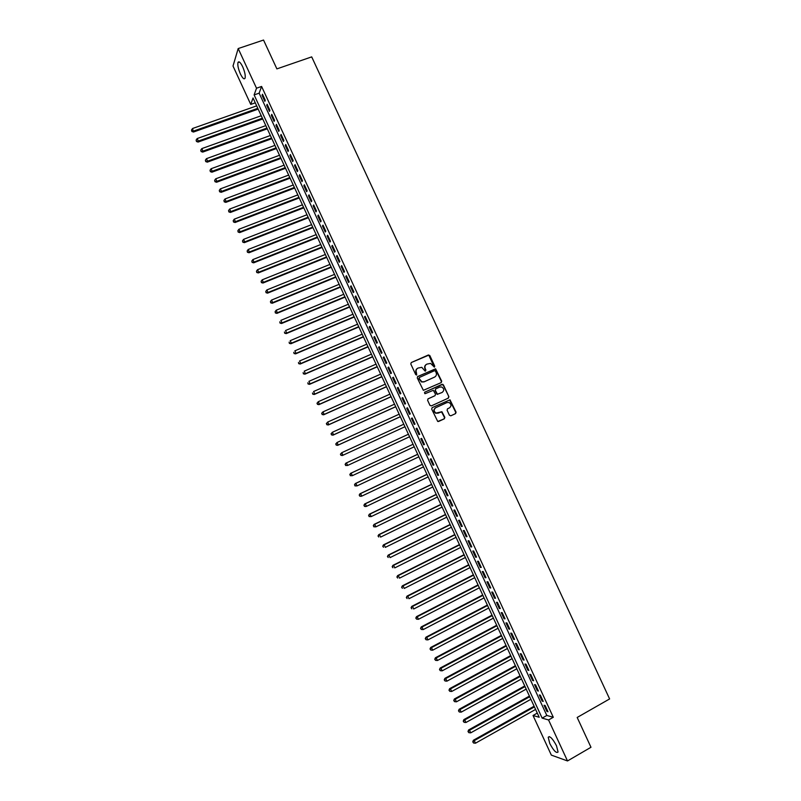 <?xml version="1.0" encoding="UTF-8"?>
<svg xmlns="http://www.w3.org/2000/svg" width="801" height="801" viewBox="0 0 801 801"><rect width="100%" height="100%" fill="white"/><g stroke="black" fill="none" stroke-linecap="round" stroke-linejoin="round"><path stroke-width="1.2" d="M434.382 367.108L434.723 366.117L429.827 355.544L428.415 354.973L411.283 362.543L410.793 363.974L415.719 374.598L416.71 374.998L416.42 372.625C415.699 370.603 416.23 369.081 417.992 368.07L421.797 367.329L425.051 371.063L425.912 370.052L425.271 368.68C424.56 366.658 425.081 365.146 426.833 364.135L430.578 363.394L434.382 367.108M434.292 367.148L428.805 355.143L411.283 362.543M416.63 375.038L416.42 372.625M425.481 371.083L425.271 368.68M549.776 743.498L548.214 737.26C549.856 735.698 552.62 738.532 556.495 745.771L558.067 752.009C556.385 753.541 553.621 750.707 549.776 743.498M240.4 73.922C238.277 68.966 237.466 65.161 237.967 62.528C238.878 60.896 240.44 62.298 242.663 66.733C244.786 71.72 245.597 75.524 245.096 78.128C244.175 79.76 242.613 78.358 240.4 73.922M449.421 415.238L450.833 415.799L455.589 413.596L456.069 412.165L449.992 399.819L432.17 407.639L431.679 409.081L437.736 421.486L444.355 418.803L444.835 417.361L441.902 411.724L436.034 413.096C433.681 411.324 433.581 409.531 435.734 407.709L446.958 402.563L449.051 402.502C451.464 404.245 451.594 406.037 449.431 407.899L447.569 408.76L447.088 410.192L449.421 415.238M238.187 48.561L263.539 40.05L276.886 68.886L311.699 56.881L609.611 698.943L577.181 717.466L590.978 747.273L567.508 760.95L551.338 755.113L533.025 715.493L539.203 717.265L253.036 97.982L250.743 104.42L233.011 66.032L238.187 48.561L256.52 88.22L254.127 94.918L542.137 718.117L548.555 719.959L567.508 760.95M261.597 86.448L259.144 93.166L546.823 715.463L553.301 717.275L261.597 86.448L256.52 88.22M553.301 717.275L548.555 719.959M441.221 382.598L441.701 381.176L435.584 368.82L417.752 376.5L417.261 377.932L423.359 390.337L441.221 382.598M443.434 384.911L448.88 396.665L448.4 398.097L431.349 405.887L429.937 405.326L427.594 400.26L428.084 398.828L435.023 395.674L435.514 394.242L433.321 390.297L425.321 393.601L424.76 393.611L424.67 392.2L442.783 384.31L448.88 396.665M265.281 100.255L262.488 94.238L262.077 95.339L264.861 101.347L265.281 100.255M269.917 110.298L267.134 104.27L266.713 105.362L269.486 111.369L269.917 110.298M274.563 120.35L271.779 114.323L271.339 115.384L274.122 121.402L274.563 120.35M279.209 130.403L276.425 124.365L275.975 125.407L278.758 131.424L279.209 130.403M283.864 140.455L281.071 134.428L280.62 135.439L283.404 141.467L283.864 140.455M288.52 150.518L285.727 144.48L285.256 145.482L288.04 151.499L288.52 150.518M293.166 160.59L290.373 154.543L289.902 155.514L292.685 161.552L293.166 160.59M297.832 170.663L295.028 164.616L294.548 165.567L297.331 171.594L297.832 170.663M302.488 180.736L299.694 174.688L299.194 175.619L301.987 181.647L302.488 180.736M307.143 190.818L304.35 184.771L303.839 185.672L306.633 191.709L307.143 190.818M311.809 200.911L309.016 194.853L308.495 195.734L311.289 201.772L311.809 200.911M316.475 211.003L313.682 204.946L313.151 205.807L315.944 211.844L316.475 211.003M321.151 221.096L318.347 215.038L317.807 215.88L320.6 221.917L321.151 221.096M325.817 231.199L323.013 225.141L322.463 225.952L325.256 232L325.817 231.199M330.493 241.311L327.689 235.244L327.128 236.035L329.922 242.082L330.493 241.311M335.168 251.424L332.365 245.356L331.784 246.117L334.588 252.175L335.168 251.424M339.844 261.537L337.041 255.469L336.45 256.21L339.254 262.267L339.844 261.537M344.52 271.659L341.717 265.582L341.126 266.312L343.929 272.37L344.52 271.659M349.206 281.792L346.402 275.714L345.792 276.415L348.595 282.473L349.206 281.792M353.892 291.924L351.078 285.837L350.468 286.518L353.271 292.585L353.892 291.924M358.578 302.057L355.764 295.98L355.143 296.63L357.947 302.698L358.578 302.057M363.274 312.2L360.45 306.112L359.819 306.743L362.623 312.821L363.274 312.2M367.959 322.352L365.146 316.255L364.495 316.866L367.309 322.943L367.959 322.352M372.655 332.505L369.842 326.407L369.181 326.998L371.994 333.076L372.655 332.505M377.351 342.658L374.538 336.56L373.867 337.131L376.68 343.208L377.351 342.658M382.047 352.82L379.233 346.723L378.553 347.264L381.366 353.351L382.047 352.82M386.753 362.993L383.929 356.886L383.238 357.406L386.052 363.494L386.753 362.993M391.459 373.166L388.635 367.058L387.934 367.549L390.748 373.646L391.459 373.166M396.165 383.339L393.341 377.231L392.62 377.702L395.444 383.799L396.165 383.339M400.87 393.521L398.047 387.414L397.316 387.864L400.14 393.962L400.87 393.521M405.576 403.714L402.753 397.596L402.022 398.027L404.835 404.125L405.576 403.714M410.292 413.907L407.469 407.789L406.718 408.19L409.541 414.297L410.292 413.907M415.008 424.099L412.175 417.982L411.424 418.362L414.247 424.47L415.008 424.099M419.724 434.302L416.89 428.185L416.13 428.545L418.953 434.653L419.724 434.302L418.953 434.653M424.45 444.515L421.616 438.387L420.835 438.728L423.659 444.835L424.45 444.515M429.166 454.728L426.332 448.6L425.541 448.91L428.375 455.028L429.166 454.728M433.892 464.95L431.058 458.813L430.257 459.103L433.091 465.221L433.892 464.95M438.618 475.173L435.784 469.036L434.973 469.296L437.807 475.424L438.618 475.173M443.353 485.396L440.51 479.258L439.689 479.499L442.522 485.626L443.353 485.396M448.079 495.639L445.246 489.491L444.405 489.711L447.238 495.839L448.079 495.639M452.815 505.872L449.972 499.734L449.131 499.924L451.964 506.052L452.815 505.872M457.551 516.114L454.708 509.967L453.857 510.137L456.69 516.275L457.551 516.114M462.287 526.367L459.444 520.219L458.583 520.36L461.416 526.497L462.287 526.367M467.033 536.62L464.19 530.472L463.308 530.592L466.152 536.73L467.033 536.62M471.779 546.883L468.925 540.725L468.044 540.825L470.878 546.973L471.779 546.883M476.525 557.146L473.671 550.988L472.77 551.068L475.614 557.206L476.525 557.146M481.271 567.418L478.417 561.251L477.506 561.311L480.35 567.458L481.271 567.418M486.017 577.691L483.173 571.524L482.252 571.554L485.096 577.711L486.017 577.691M490.773 587.974L487.919 581.806L486.988 581.806L489.832 587.964L490.773 587.974M495.529 598.257L492.675 592.089L491.734 592.069L494.577 598.227L495.529 598.257M500.285 608.55L497.431 602.372L496.48 602.332L499.323 608.49L500.285 608.55M505.051 618.843L502.187 612.665L501.226 612.605L504.079 618.762L505.051 618.843M509.806 629.145L506.953 622.958L505.972 622.878L508.825 629.045L509.806 629.145M514.572 639.448L511.719 633.261L510.728 633.15L513.581 639.328L514.572 639.448M519.338 649.761L516.485 643.573L515.484 643.443L518.337 649.611L519.338 649.761M524.114 660.074L521.251 653.886L520.239 653.726L523.093 659.904L524.114 660.074M528.88 670.397L526.017 664.209L524.995 664.019L527.859 670.207L528.88 670.397M533.656 680.73L530.793 674.532L529.761 674.322L532.615 680.51L533.656 680.73M538.432 691.053L535.569 684.855L534.527 684.625L537.381 690.812L538.432 691.053M543.218 701.396L540.345 695.188L539.293 694.938L542.157 701.125L543.218 701.396M544.059 705.25L546.923 711.448L547.994 711.739L545.131 705.531L544.059 705.25M537.271 713.1L533.025 715.493M255.279 102.828L250.743 104.42M259.144 93.166L254.127 94.918M546.823 715.463L542.137 718.117M262.077 95.339L262.878 95.059M266.713 105.362L267.504 105.081M271.339 115.384L272.14 115.094M275.975 125.407L276.776 125.126M280.62 135.439L281.411 135.149M285.256 145.482L286.047 145.191M289.902 155.514L290.693 155.224M294.548 165.567L295.339 165.276M299.194 175.619L299.985 175.319M303.839 185.672L304.63 185.371M308.495 195.734L309.286 195.434M313.151 205.807L313.932 205.497M317.807 215.88L318.588 215.569M322.463 225.952L323.254 225.642M327.128 236.035L327.909 235.724M331.784 246.117L332.575 245.807M336.45 256.21L337.241 255.899M341.126 266.312L341.907 265.992M345.792 276.415L346.573 276.095M350.468 286.518L351.249 286.197M355.143 296.63L355.924 296.31M359.819 306.743L360.6 306.423M364.495 316.866L365.276 316.535M369.181 326.998L369.952 326.668M373.867 337.131L374.638 336.79M378.553 347.264L379.324 346.923M383.238 357.406L384.009 357.066M387.934 367.549L388.705 367.208M392.62 377.702L393.401 377.361M397.316 387.864L398.087 387.514M402.022 398.027L402.793 397.676M406.718 408.19L407.489 407.839M411.424 418.362L412.195 418.012M416.13 428.545L416.89 428.185M423.659 444.835L424.43 444.475M428.375 455.028L429.136 454.668M433.091 465.221L433.852 464.86M437.807 475.424L438.568 475.053M442.522 485.626L443.283 485.256M447.238 495.839L447.999 495.469M451.964 506.052L452.725 505.681M456.69 516.275L457.451 515.904M461.416 526.497L462.177 526.127M466.152 536.73L466.903 536.35M470.878 546.973L471.639 546.582M475.614 557.206L476.375 556.825M480.35 567.458L481.111 567.068M485.096 577.711L485.847 577.321M489.832 587.964L490.592 587.574M494.577 598.227L495.328 597.836M499.323 608.49L500.074 608.099M504.079 618.762L504.83 618.362M508.825 629.045L509.576 628.645M513.581 639.328L514.332 638.918M518.337 649.611L519.088 649.21M523.093 659.904L523.844 659.493M527.859 670.207L528.6 669.796M532.615 680.51L533.366 680.089M537.381 690.812L538.132 690.402M542.157 701.125L542.898 700.705M546.923 711.448L547.664 711.028M426.272 364.455C424.71 365.526 424.27 366.998 424.961 368.871M417.421 368.4C415.859 369.471 415.419 370.943 416.109 372.825M441.101 382.648L441.371 381.356L435.263 369.021L417.491 376.67M435.444 371.113L434.452 370.713L419.444 377.431L419.103 378.432L421.837 381.787L424.31 381.717L434.563 377.101C436.305 376.09 436.825 374.568 436.114 372.555L435.444 371.113M419.293 377.521L419.103 378.432M434.693 377.041L423.989 381.897L421.526 381.977L418.793 378.623M448.22 398.177L448.55 396.835M427.904 398.938L434.813 395.784M424.5 392.31L442.032 384.34M442.192 392.41C444.375 390.518 444.235 388.715 441.762 387.003L439.719 387.073L435.774 388.865L435.283 390.287L437.466 394.222L442.152 392.43M435.634 388.936L435.283 390.287M441.862 392.58L437.136 394.402L434.963 390.467M443.103 385.091L441.701 384.52M449.431 407.899L447.479 408.81M435.584 407.779L435.414 407.869C433.251 409.691 433.351 411.484 435.704 413.256L438.217 413.066M438.507 421.506L444.024 418.953L444.505 417.511L441.571 411.884L437.897 413.216M450.773 415.829L455.248 413.757L455.729 412.325L449.651 399.979L432.029 407.719M256.68 105.862L192.56 128.5L193.462 132.035L258.182 109.116M191.96 131.034L191.489 130.032L191.86 131.444L193.712 131.014L257.822 108.325M191.489 130.032L192.56 128.5M193.462 132.035L191.86 131.444M261.246 115.734L197.186 138.553L198.348 141.066L198.077 142.067L262.738 118.969M196.585 141.086L196.115 140.085L196.475 141.487L198.348 141.066L262.388 118.208M196.115 140.085L197.186 138.553M198.077 142.067L196.475 141.487M265.812 125.617L201.812 148.606L202.973 151.129L202.693 152.1L267.294 128.821M201.211 151.139L200.751 150.137L201.101 151.539L202.973 151.129L266.953 128.08M200.751 150.137L201.812 148.606M202.693 152.1L201.101 151.539M270.378 135.499L206.448 158.668L207.609 161.191L207.319 162.142L271.849 138.683M205.837 161.201L205.376 160.2L205.727 161.592L207.609 161.191L271.519 137.972M205.376 160.2L206.448 158.668M207.319 162.142L205.727 161.592M274.943 145.381L211.084 168.741L212.235 171.254L211.935 172.195L276.405 148.545M210.473 171.274L210.012 170.263L210.353 171.644L212.235 171.254L276.085 147.855M210.012 170.263L211.084 168.741M211.935 172.195L210.353 171.644M279.519 155.274L215.719 178.813L216.871 181.336L216.57 182.248L280.971 158.418M215.109 181.336L214.638 180.335L214.988 181.707L216.871 181.336L280.66 157.747M214.638 180.335L215.719 178.813M216.57 182.248L214.988 181.707M284.085 165.176L220.355 188.886L221.517 191.409L221.196 192.3L285.526 168.29M219.744 191.419L219.284 190.408L219.614 191.769L221.517 191.409L285.236 167.649M219.284 190.408L220.355 188.886M221.196 192.3L219.614 191.769M288.66 175.079L224.991 198.978L226.152 201.492L225.822 202.363L290.092 178.172M224.38 201.502L223.92 200.49L224.25 201.842L226.152 201.492L289.812 177.552M223.92 200.49L224.991 198.978M225.822 202.363L224.25 201.842M293.246 184.981L229.637 209.061L230.798 211.584L230.458 212.425L294.668 188.055M229.026 211.584L228.555 210.573L228.886 211.925L230.798 211.584L294.388 187.464M228.555 210.573L229.637 209.061M230.458 212.425L228.886 211.925M297.822 194.893L234.282 219.154L235.444 221.677L235.094 222.498L299.234 197.947M233.672 221.677L233.201 220.665L233.532 222.007L235.444 221.677L298.963 197.376M233.201 220.665L234.282 219.154M235.094 222.498L233.532 222.007M302.408 204.816L238.928 229.256L240.09 231.779L239.729 232.58L303.809 207.839M238.318 231.769L237.847 230.758L238.167 232.09L240.09 231.779L303.549 207.289M237.847 230.758L238.928 229.256M239.729 232.58L238.167 232.09M306.993 214.738L243.584 239.359L244.746 241.882L244.365 242.653L308.375 217.742M242.963 241.872L242.493 240.861L242.813 242.182L244.746 241.882L308.135 217.221M242.493 240.861L243.584 239.359M244.365 242.653L242.813 242.182M311.579 224.66L248.23 249.461L249.391 251.995L249.011 252.746L312.951 227.644M247.609 251.975L247.149 250.963L247.459 252.275L249.391 251.995L312.72 227.144M247.149 250.963L248.23 249.461M249.011 252.746L247.459 252.275M316.165 234.593L252.886 259.574L254.047 262.107L253.657 262.838L317.536 237.557M252.265 262.087L251.804 261.076L252.105 262.378L254.047 262.107L317.316 237.076M251.804 261.076L252.886 259.574M253.657 262.838L252.105 262.378M320.76 244.525L257.542 269.697L258.713 272.22L258.302 272.931L322.112 247.469M256.921 272.2L256.46 271.189L256.761 272.49L258.713 272.22L321.902 247.018M256.46 271.189L257.542 269.697M258.302 272.931L256.761 272.49M325.346 254.468L262.207 279.819L263.369 282.353L262.948 283.033L326.698 257.381M261.577 282.322L261.116 281.311L261.416 282.603L263.369 282.353L326.498 256.961M261.116 281.311L262.207 279.819M262.948 283.033L261.416 282.603M329.942 264.42L266.863 289.942L268.035 292.475L267.604 293.136L331.284 267.304M266.242 292.455L265.772 291.434L266.072 292.715L268.035 292.475L331.093 266.903M265.772 291.434L266.863 289.942M267.604 293.136L266.072 292.715M334.548 274.363L271.529 300.075L272.69 302.608L272.26 303.249L335.869 277.236M270.898 302.578L270.438 301.566L270.728 302.838L272.69 302.608L335.699 276.856M270.438 301.566L271.529 300.075M272.26 303.249L270.728 302.838M339.143 284.325L276.195 310.217L277.356 312.75L276.916 313.371L340.455 287.169M275.564 312.72L275.103 311.699L275.384 312.961L277.356 312.75L340.295 286.808M275.103 311.699L276.195 310.217M276.916 313.371L275.384 312.961M343.749 294.287L280.861 320.36L282.032 322.893L281.572 323.494L345.051 297.111M280.23 322.863L279.769 321.842L280.05 323.093L282.032 322.893L344.901 296.77M281.572 323.494L280.05 323.093M348.355 304.25L285.536 330.513L286.698 333.046L286.227 333.616L349.647 307.053M284.906 333.006L284.435 331.984L284.715 333.236L286.698 333.046L349.506 306.743M286.227 333.616L284.715 333.236M352.961 314.222L290.202 340.665L291.374 343.198L290.893 343.749L354.242 316.996M289.572 343.158L289.111 342.137L289.381 343.379L291.374 343.198L354.112 316.715M290.893 343.749L289.381 343.379M357.566 324.195L294.878 350.818L296.05 353.361L295.559 353.882L358.838 326.948M294.247 353.311L293.777 352.3L294.057 353.521L296.05 353.361L358.718 326.688M295.559 353.882L294.057 353.521M362.182 334.177L299.564 360.981L300.725 363.524L300.225 364.024L363.444 336.911M298.923 363.474L298.453 362.452L298.723 363.674L300.725 363.524L363.334 336.67M300.225 364.024L298.723 363.674M366.798 344.16L304.24 371.153L305.411 373.697L304.901 374.177L368.049 346.863M303.599 373.636L303.138 372.625L303.399 373.827L305.411 373.697L367.949 346.653M304.901 374.177L303.399 373.827M371.414 354.152L308.926 381.326L310.097 383.869L309.566 384.33L372.655 356.835M308.285 383.809L307.814 382.788L308.075 383.989L310.097 383.869L372.565 356.645M309.566 384.33L308.075 383.989M376.029 364.145L313.602 391.499L314.773 394.052L314.242 394.482L377.261 366.808M312.971 393.982L312.5 392.971L312.75 394.162L314.773 394.052L377.181 366.648M314.242 394.482L312.75 394.162M380.645 374.147L318.297 401.691L319.469 404.235L318.918 404.645L381.867 376.78M317.647 404.165L317.186 403.153L317.436 404.335L319.469 404.235L381.807 376.64M316.966 403.314L318.297 401.691L317.186 403.153M318.918 404.645L317.436 404.335M385.271 384.15L322.983 411.874L324.155 414.427L323.604 414.808L386.483 386.763M322.342 414.357L321.872 413.336L322.122 414.507L324.155 414.427L386.432 386.653M321.652 413.496L322.433 412.265L321.872 413.336M323.604 414.808L322.122 414.507M389.897 394.162L327.669 422.067L328.851 424.62L328.28 424.981L391.098 396.745M327.028 424.55L326.558 423.529L326.808 424.69L328.851 424.62L391.058 396.665M326.337 423.669L327.669 422.067L326.558 423.529M328.28 424.981L326.808 424.69M394.523 404.175L332.365 432.27L333.546 434.823L332.966 435.163L395.714 406.738M331.724 434.743L331.254 433.721L331.494 434.883L333.546 434.823L395.684 406.678M331.023 433.862L332.365 432.27L331.254 433.721M332.966 435.163L331.494 434.883M399.158 414.187L337.061 442.472L338.242 445.026L337.652 445.346L400.33 416.74M336.42 444.945L335.949 443.924L336.18 445.076L338.242 445.026L400.31 416.7M335.709 444.054L337.061 442.472L335.949 443.924M337.652 445.346L336.18 445.076M342.337 455.529L404.956 426.733L342.337 455.529L340.876 455.268L340.645 454.127L340.876 455.268M403.784 424.22L341.767 452.685L342.938 455.238L341.116 455.148M340.405 454.247L341.767 452.685L340.645 454.127M345.341 464.34L345.812 465.361L345.341 464.34L346.463 462.898L408.42 434.242L345.852 463.168L346.463 462.898L347.644 465.451L409.581 436.755M345.812 465.361L347.644 465.451L345.571 465.471M345.101 464.45L345.852 463.168M350.047 474.562L350.518 475.584L350.047 474.562L351.168 473.111L413.056 444.275L350.548 473.371L351.168 473.111L352.34 475.674L414.217 446.788M350.518 475.584L352.34 475.674L350.267 475.684M349.797 474.663L350.548 473.371M417.671 454.267L355.243 483.574L355.874 483.343L357.046 485.897L418.853 456.83M417.691 454.317L355.874 483.343L354.503 484.875L355.223 485.806L354.753 484.775M355.223 485.806L357.046 485.897L354.973 485.897M354.503 484.875L355.243 483.574M422.297 464.28L359.939 493.776L360.58 493.566L361.762 496.129L423.499 466.873M422.337 464.36L360.58 493.566L359.198 495.088L359.929 496.029L359.459 495.008M359.929 496.029L361.111 496.33L359.669 496.109M359.198 495.088L359.939 493.776M426.933 474.312L364.645 503.989L365.296 503.799L366.468 506.362L428.145 476.925M426.983 474.412L365.296 503.799L363.904 505.311L364.635 506.262L364.165 505.241M364.635 506.262L365.817 506.542L364.375 506.332M363.904 505.311L364.645 503.989M431.569 484.335L369.341 514.202L370.002 514.042L371.183 516.605L432.79 486.978M431.629 484.465L370.002 514.042L368.61 515.534L369.351 516.495L368.871 515.474M369.351 516.495L371.183 516.605L369.081 516.565M368.61 515.534L369.341 514.202M436.205 494.367L374.047 524.425L374.718 524.285L375.899 526.848L437.436 497.041M436.275 494.517L374.718 524.285L373.316 525.766L374.057 526.738L373.586 525.716M374.057 526.738L375.899 526.848L373.787 526.798M373.316 525.766L374.047 524.425M440.84 504.41L378.753 534.647L379.434 534.537L380.615 537.101L442.082 507.103M440.92 504.59L379.434 534.537L378.032 536.009L378.773 536.99L378.302 535.969M378.032 536.009L378.753 534.647M445.486 514.452L383.459 544.88L384.16 544.79L385.341 547.353L446.738 517.176M445.576 514.653L384.16 544.79L382.748 546.252L383.499 547.243L383.018 546.212M382.748 546.252L383.459 544.88M450.122 524.505L388.175 555.123L388.875 555.053L390.057 557.616L451.394 527.248M450.232 524.725L388.875 555.053L387.464 556.505L388.215 557.496L387.744 556.475M387.464 556.505L388.175 555.123M454.768 534.557L392.89 565.366L393.601 565.316L394.783 567.889L456.049 537.321M454.888 534.808L393.601 565.316L392.18 566.758L392.941 567.759L392.47 566.738M392.18 566.758L392.89 565.366M459.424 544.61L397.606 575.609L398.327 575.589L399.509 578.152L460.715 547.413M459.544 544.89L398.327 575.589L396.906 577.01L397.666 578.032L397.186 577M396.906 577.01L397.606 575.609M464.069 554.682L402.322 585.861L403.063 585.861L404.245 588.435L465.371 557.496M464.21 554.973L403.063 585.861L401.621 587.273L402.392 588.304L401.922 587.273M401.621 587.273L402.322 585.861M468.725 564.745L407.038 596.114L407.789 596.144L408.971 598.717L470.037 567.599M468.875 565.065L407.789 596.144L406.347 597.546L407.118 598.587L406.648 597.556M406.347 597.546L407.038 596.114M473.381 574.818L411.764 606.377L412.525 606.427L413.706 609L474.703 577.691M473.541 575.168L412.525 606.427L411.073 607.819L411.854 608.87L411.384 607.839M411.073 607.819L411.764 606.377M478.037 584.9L416.49 616.65L417.261 616.72L418.442 619.293L479.378 587.794M478.207 585.271L417.261 616.72L415.809 618.092L416.59 619.153L416.12 618.122M418.442 619.293L416.59 619.153M415.809 618.092L416.49 616.65M482.693 594.983L421.216 626.923L421.997 627.013L423.188 629.596L484.044 597.906M482.873 595.383L421.997 627.013L420.545 628.385L421.326 629.446L420.855 628.415M423.188 629.596L421.326 629.446M420.545 628.385L421.216 626.923M487.358 605.065L425.952 637.195L426.743 637.316L427.924 639.899L488.72 608.019M487.549 605.496L426.743 637.316L425.271 638.667L426.062 639.749L425.591 638.717M427.924 639.899L426.062 639.749M425.271 638.667L425.952 637.195M492.014 615.158L430.678 647.478L431.489 647.629L432.67 650.202L493.396 618.142M492.225 615.609L431.489 647.629L430.017 648.96L430.808 650.052L430.337 649.02M432.67 650.202L430.808 650.052M430.017 648.96L430.678 647.478M496.68 625.261L435.414 657.771L436.235 657.941L437.416 660.515L498.072 628.264M496.9 625.731L436.235 657.941L434.753 659.263L435.554 660.364L435.073 659.333M437.416 660.515L435.554 660.364M434.753 659.263L435.414 657.771M501.356 635.363L440.149 668.064L440.981 668.254L442.162 670.837L502.758 638.397M501.586 635.864L440.981 668.254L439.499 669.566L440.3 670.677L439.819 669.646M442.162 670.837L440.3 670.677M439.499 669.566L440.149 668.064M506.022 645.476L444.895 678.357L445.726 678.577L446.918 681.16L507.433 648.53M506.262 645.996L445.726 678.577L444.235 679.879L445.046 681L444.575 679.959M446.918 681.16L445.046 681M444.235 679.879L444.895 678.357M510.698 655.588L449.631 688.66L450.482 688.9L451.674 691.483L512.119 658.672M510.948 656.129L450.482 688.9L448.981 690.192L449.802 691.323L449.321 690.292M451.674 691.483L449.802 691.323M448.981 690.192L449.631 688.66M515.373 665.701L454.377 698.973L455.238 699.233L456.43 701.816L516.805 668.815M515.634 666.272L455.238 699.233L453.736 700.515L454.557 701.646L454.077 700.615M456.43 701.816L454.557 701.646M453.736 700.515L454.377 698.973M520.049 675.824L459.123 709.285L459.994 709.576L461.186 712.159L521.501 678.958M520.33 676.424L459.994 709.576L458.482 710.837L459.313 711.989L458.833 710.948M461.186 712.159L459.313 711.989M458.482 710.837L459.123 709.285M524.725 685.956L463.869 719.608L464.76 719.919L465.942 722.502L526.187 689.12M525.015 686.577L464.76 719.919L463.238 721.17L464.069 722.322L463.589 721.29M465.942 722.502L464.069 722.322M463.238 721.17L463.869 719.608M529.411 696.089L468.625 729.931L469.516 730.262L470.708 732.855L530.883 699.273M529.711 696.74L469.516 730.262L467.994 731.503L468.825 732.675L468.355 731.633M470.708 732.855L468.825 732.675M467.994 731.503L468.625 729.931M534.097 706.222L473.381 740.264L474.282 740.615L475.474 743.208L535.579 709.436M534.407 706.903L474.282 740.615L472.76 741.846L473.591 743.028L473.121 741.986M475.474 743.208L473.591 743.028M472.76 741.846L473.381 740.264M548.214 737.26L549.366 736.61M237.967 62.528L239.439 62.027"/></g></svg>
